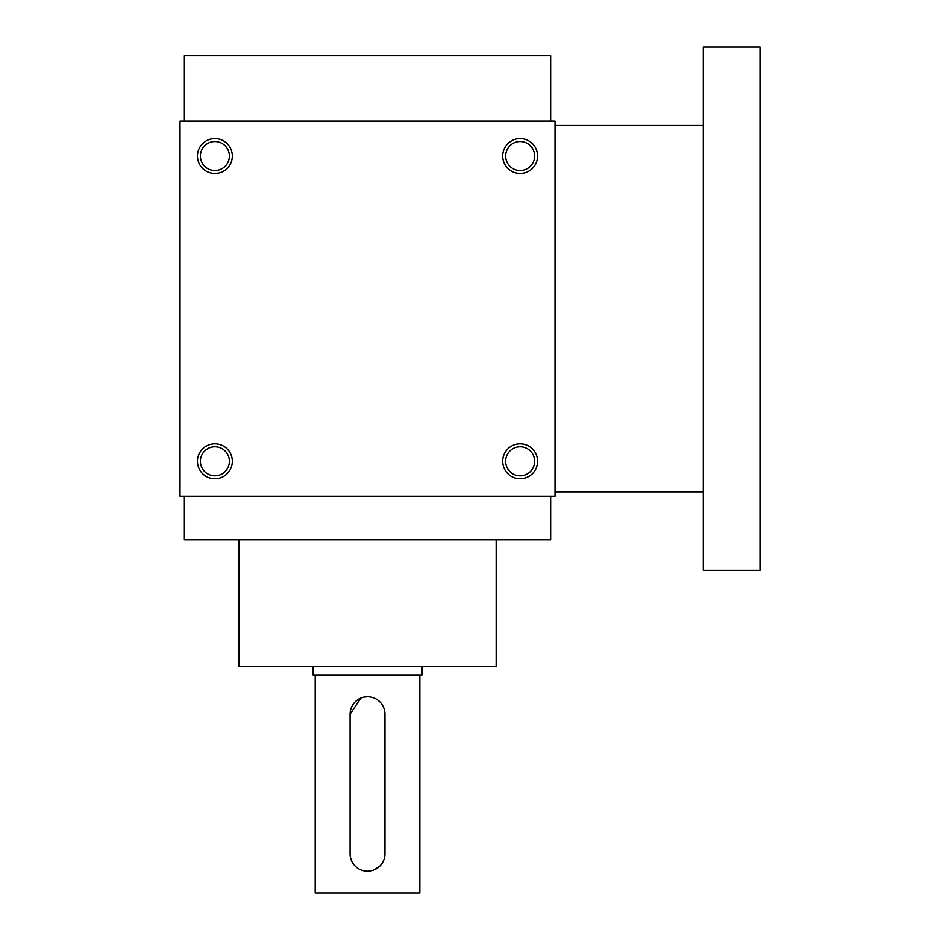 <?xml version="1.0" encoding="UTF-8"?>
<svg xmlns="http://www.w3.org/2000/svg" width="940" height="940" viewBox="0 0 940 940"><rect width="100%" height="100%" fill="white"/><g stroke="black" fill="none" stroke-linecap="round" stroke-linejoin="round"><path stroke-width="1.41" d="M184.369 496.167L184.369 539.772L550.676 539.772L550.676 496.167M238.878 539.772L238.878 666.237L496.167 666.237L496.167 539.772M184.369 121.131L184.369 55.719L550.676 55.719L550.676 121.131M555.035 121.131L555.035 496.167L180.01 496.167L180.01 121.131L555.035 121.131M232.333 461.281A17.449 17.449 0 0 0 206.166 446.171A17.449 17.449 0 0 0 206.166 476.38A17.449 17.449 0 0 0 232.333 461.281M197.447 156.017A17.449 17.449 0 0 1 223.614 140.918A17.449 17.449 0 0 1 223.614 171.127A17.449 17.449 0 0 1 197.447 156.017M537.598 461.281A17.449 17.449 0 0 0 511.43 446.171A17.449 17.449 0 0 0 511.43 476.38A17.449 17.449 0 0 0 537.598 461.281M502.712 156.017A17.449 17.449 0 0 1 528.868 140.918A17.449 17.449 0 0 1 528.868 171.127A17.449 17.449 0 0 1 502.712 156.017M229.383 461.281A14.488 14.488 0 0 0 207.646 448.733A14.488 14.488 0 0 0 207.646 473.831A14.488 14.488 0 0 0 229.383 461.281M200.396 156.017A14.488 14.488 0 0 1 222.134 143.468A14.488 14.488 0 0 1 222.134 168.577A14.488 14.488 0 0 1 200.396 156.017M534.649 461.281A14.488 14.488 0 0 0 512.899 448.733A14.488 14.488 0 0 0 512.899 473.831A14.488 14.488 0 0 0 534.649 461.281M505.661 156.017A14.488 14.488 0 0 1 527.399 143.468A14.488 14.488 0 0 1 527.399 168.577A14.488 14.488 0 0 1 505.661 156.017M703.308 125.49L555.035 125.49M703.308 47L703.308 570.298L759.99 570.298L759.99 47L703.308 47M384.965 853.755L384.965 714.212A17.449 17.449 0 0 0 367.517 696.763A17.449 17.449 0 0 0 350.079 714.212L350.079 853.755A17.449 17.449 0 0 0 367.517 871.192A17.449 17.449 0 0 0 384.965 853.755M422.037 666.237L422.037 674.955L313.008 674.955L313.008 666.237M383.626 860.464L382.016 863.461M379.854 866.081L374.238 869.852M370.947 870.851L367.54 871.192M351.419 860.464L350.42 857.198M350.079 714.212L360.807 698.103M364.086 697.104L367.505 696.763M419.851 674.955L419.851 893L315.194 893L315.194 674.955M703.308 491.808L555.035 491.808"/></g></svg>
